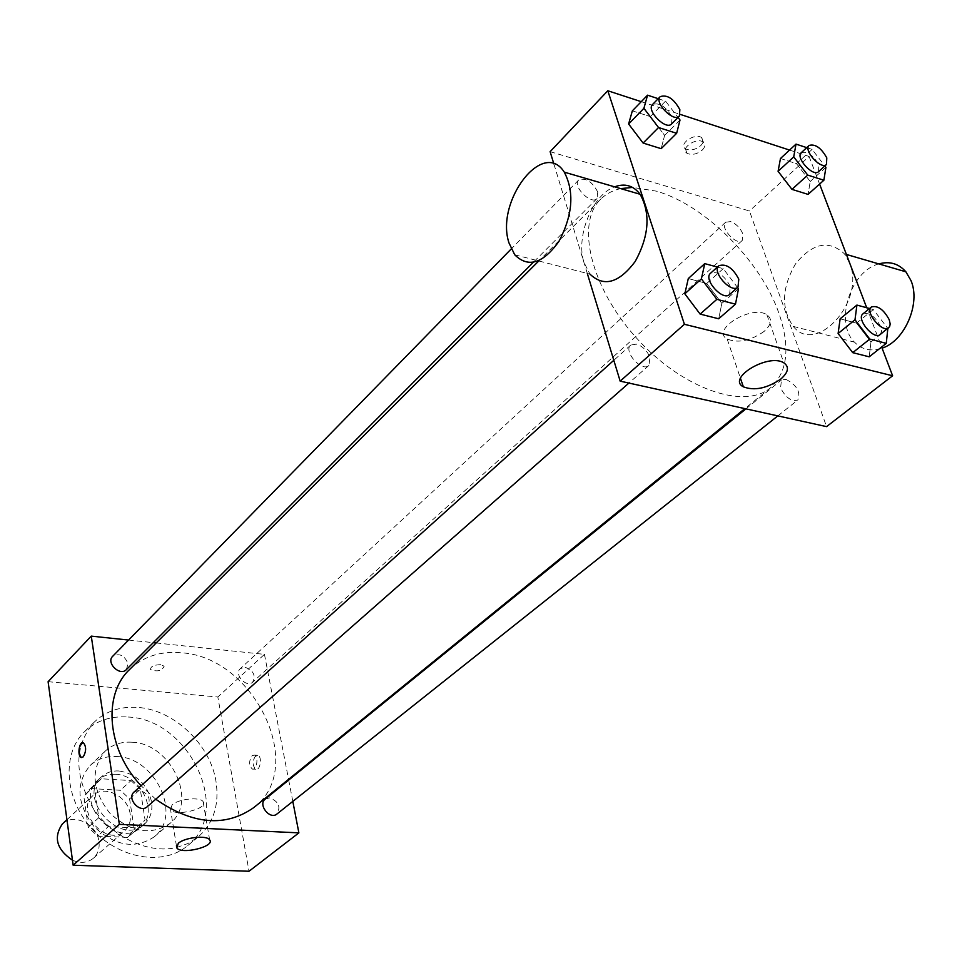 <?xml version="1.0" encoding="UTF-8"?>
<svg xmlns="http://www.w3.org/2000/svg" width="962" height="962" viewBox="0 0 962 962"><rect width="100%" height="100%" fill="white"/><g stroke="black" fill="none" stroke-linecap="round" stroke-linejoin="round"><path stroke-width="0.72" stroke-dasharray="4.81 3.61" d="M72.463 860.208C80.555 863.599 87.542 862.95 93.422 858.224C97.944 854.028 99.783 848.496 98.954 841.654C97.186 824.314 73.461 812.625 62.458 823.857M130.171 814.008C128.223 796.368 104.04 784.258 92.965 795.586C74.098 811.363 107.059 847.955 124.711 830.819C129.257 826.574 131.085 820.983 130.171 814.008M127.489 837.397L97.631 836.098L88.203 827.26L83.838 796.392L90.813 788.551L120.382 790.271L129.593 798.941L134.247 829.376L127.489 837.397L138.312 827.993L108.297 826.598L97.631 836.098M90.813 788.551L101.287 778.763L131.024 780.591L120.382 790.271M129.593 798.941L140.296 789.333L145.07 819.961L134.247 829.376M140.296 789.333L131.024 780.591M101.287 778.763L83.838 796.392M108.297 826.598L98.797 817.676L94.312 786.627M138.312 827.993L145.07 819.961M115.404 774.254C140.921 774.638 159.259 812.926 140.608 827.488C117.051 850.228 72.859 801.19 97.92 780.122C102.645 775.853 108.478 773.893 115.404 774.254M118.963 770.959C112.013 770.598 106.181 772.546 101.455 776.827C76.371 797.907 120.683 847.089 144.252 824.326C150.409 818.638 152.838 811.086 151.551 801.671C147.126 784.006 136.267 773.773 118.963 770.959M98.797 817.676L88.203 827.26M116.787 756.541C155.147 757.359 182.612 814.97 154.317 836.772C135.065 849.53 114.959 846.127 93.999 826.574C76.719 803.691 75.421 783.345 90.115 765.524C97.294 758.934 106.181 755.94 116.787 756.541M132.022 742.219C170.635 743.229 198.557 801.406 170.19 823.256C150.866 836.038 130.604 832.515 109.403 812.698C91.883 789.561 90.488 769.035 105.207 751.142C112.41 744.528 121.344 741.558 132.022 742.219M128.102 717.027C189.334 719.143 233.129 811.387 187.386 845.838C163.227 866.305 118.807 858.958 91.739 828.619C64.358 798.544 61.676 753.595 84.524 731.685C96.176 720.694 110.702 715.8 128.102 717.027M176.707 847.474L188.107 843.446L198.016 837.084C213.588 823.207 219.564 804.569 215.957 781.156C210.113 744.275 173.894 709.872 138.059 707.443C120.587 706.156 106.012 711.014 94.336 722.029C74.266 745.346 73.701 773.845 92.665 807.527C111.808 837.132 148.268 854.196 176.563 847.51M48.1 681.697L217.833 696.993L249.026 871.247M160.642 664.682C153.896 664.862 150.517 666.498 150.505 669.564C157.263 672.053 161.82 670.935 164.189 666.197L160.642 664.682L164.189 666.209C161.832 670.935 157.263 672.053 150.505 669.576C150.517 666.498 153.896 664.874 160.642 664.682M156.169 642.953L264.454 654.364L217.833 696.993M128.571 640.055L153.295 642.652M265.175 799.157L269.48 797.859C278.547 801.286 281.036 806.661 276.96 813.996M245.021 667.231C253.475 670.454 256.024 675.432 252.669 682.154C246.476 688.347 233.598 674.206 240.344 668.626L245.021 667.231M126.347 669.624L128.018 663.744C124.579 655.326 119.468 652.849 112.686 656.288M264.454 654.364L288.552 779.34M288.696 780.062L292.809 801.394M134.151 791.954L139.346 790.247C148.761 793.542 151.395 799.013 147.246 806.697M129.545 669.54C143.29 656.445 160.606 650.865 181.505 652.801C254.1 656.926 307.696 767.387 253.872 807.515M155.748 799.218L141.077 785.726M255.591 755.855C252.284 761.074 252.321 765.524 255.7 769.215C260.185 771.32 262.494 756.793 257.9 755.338L255.591 755.855M172.078 804.893L170.551 809.619C174.819 817.039 209.007 808.705 203.114 801.659C200.324 796.596 178.427 798.845 172.078 804.893M252.116 755.615L254.425 755.098C259.006 756.541 256.698 771.091 252.224 768.987C248.857 765.283 248.821 760.822 252.116 755.615M81.674 757.551L83.237 756.866C86.339 751.346 86.4 746.644 83.417 742.748L82.876 742.616M620.743 188.612C612.734 190.356 606.036 193.867 600.673 199.17C575.444 223.1 590.596 287.41 636.351 337.854C681.781 388.588 744.167 410.329 770.574 387.734C787.662 371.969 790.463 347.222 778.992 313.504C760.978 261.063 704.797 204.762 656.397 191.149L632.575 187.41M785.966 379.353C796.861 385.185 800.829 392.051 797.883 399.952C791.473 401.815 785.701 397.787 780.591 387.854L781.433 380.038L785.966 379.353M597.763 192.075C592.159 181.505 585.81 177.465 578.703 179.966C571.957 185.931 591.137 205.399 597.017 198.569L597.763 192.075M730.591 221.609L725.673 222.21C719.323 227.212 736.688 246.332 742.255 240.464L742.844 233.862C740.235 227.838 736.158 223.749 730.591 221.609M636.363 344.119L630.711 345.093C622.895 351.19 641.931 372.522 648.893 365.476L649.987 357.599C647.258 350.721 642.712 346.224 636.363 344.119M550.12 151.659L749.446 210.979L826.562 426.623M587.301 273.448L553.835 163.853M641.245 101.671L680.314 114.418M789.574 150.084L809.09 156.457L749.446 210.979M700.817 145.563C703.835 142.328 704.1 139.682 701.623 137.602C694.913 132.479 678.03 144.228 685.413 148.821C690.199 151.01 695.334 149.928 700.817 145.563M688.287 278.559L706.745 283.453L721.849 303.403L718.686 318.783L721.849 303.403L706.745 283.453L688.287 278.559M780.471 158.514L796.512 163.672L810.232 181.481L808.068 194.384L810.232 181.481L796.512 163.672L780.471 158.514M809.09 156.457L819.6 184.067M866.702 307.744L881.649 347.005M632.359 110.834L650.324 116.606L664.622 135.389L661.159 148.665L664.622 135.389L650.324 116.606L632.359 110.834M840.139 318.807L856.529 323.16L870.971 342.015L869.203 356.818L870.971 342.015L856.529 323.16L840.139 318.807M514.73 254.786L589.971 274.134L584.054 262.602C575.408 237.121 592.207 194.769 614.622 186.832M849.482 262.746L844.504 253.896C828.979 239.61 812.686 242.893 795.634 263.732C781.697 287.674 780.903 308.562 793.277 326.419C816.149 355.784 866.028 301.166 849.482 262.746M878.823 263.913C850.167 271.128 834.319 322.823 854.484 342.147C861.976 349.747 871.175 351.755 882.094 348.16M764.129 331.385C750.576 340.849 738.263 343.41 727.176 339.045C710.365 329.99 751.502 304.461 766.882 314.718C772.546 318.915 771.632 324.471 764.129 331.385M702.368 149.988C705.386 146.765 705.663 144.12 703.174 142.051C696.476 136.929 679.557 148.677 686.94 153.247C691.738 155.435 696.873 154.341 702.368 149.988M869.54 308.513L873.328 309.548L887.842 328.451M880.134 334.584L881.577 331.433L880.687 326.623C875.179 316.414 869.263 312.169 862.938 313.877M873.328 309.548L856.529 323.16M887.914 328.547L870.971 342.015M717.411 267.075L723.244 268.663L737.541 287.506M729.533 294.54L730.362 286.592C724.446 275.397 717.844 270.947 710.533 273.256M723.244 268.663L706.745 283.453M738.503 288.768L721.849 303.403M806.745 147.643L812.084 149.411L824.855 165.957M818.518 171.681L818.854 165.043C813.287 155.11 807.419 150.986 801.274 152.681M812.084 149.411L796.512 163.672M825.925 167.34L810.232 181.481M658.224 98.689L665.56 101.118L678.054 117.46M671.548 123.966L672.077 117.46C666.089 106.59 659.571 102.273 652.525 104.521M665.56 101.118L650.324 116.606M680.014 120.022L664.622 135.389M93.422 858.224L124.711 830.819M66.943 819.708L92.965 795.586M101.455 776.827L97.92 780.122M144.252 824.326L140.608 827.488M98.641 780.855L88.167 790.644M139.959 826.707L129.136 836.11M105.207 751.142L90.115 765.524M170.19 823.256L154.317 836.772M94.336 722.029L84.524 731.685M198.016 837.084L187.386 845.838M209.632 839.85L203.114 801.659M176.431 845.778L170.551 809.619M257.9 755.338L254.425 755.098M255.7 769.215L252.224 768.987M600.673 199.17L538.768 260.979M770.574 387.734L744.865 408.622M777.837 415.885L797.883 399.952M745.935 408.862L781.433 380.038M578.703 179.966L511.219 248.954M597.017 198.569L533.261 262.373M725.673 222.21L240.344 668.626M742.255 240.464L252.669 682.154M630.711 345.093L613.804 360.305M648.893 365.476L628.895 383.068M793.277 326.419L854.484 342.147M844.504 253.896L846.404 254.449M727.176 339.045L740.463 378.306M766.882 314.718L783.814 362.818M703.174 142.051L701.623 137.602M686.94 153.247L685.413 148.821"/><path stroke-width="1.44" d="M66.943 819.708L62.458 823.857C53.211 837.265 56.554 849.386 72.463 860.208M292.809 801.394L298.881 832.864L249.026 871.247L73.148 865.223L48.1 681.697L91.27 636.122L128.571 640.055M153.295 642.652L156.169 642.953M777.837 415.885L276.96 813.996C269.949 820.165 257.636 804.665 265.175 799.157L745.935 408.862M511.219 248.954L112.686 656.288C105.724 662.722 119.997 676.659 126.347 669.624L533.261 262.373M298.881 832.864L119.36 824.338L91.27 636.122M288.552 779.34L288.696 780.062M628.895 383.068L147.246 806.697C139.947 813.768 126.275 798.364 134.151 791.954L613.804 360.305M744.865 408.622L253.872 807.515C225.433 827.5 192.725 824.735 155.748 799.218M141.077 785.726C106.998 749.759 102.537 694.804 129.545 669.54L538.768 260.979M178.331 843.277C184.776 837.373 206.854 834.98 209.632 839.85C215.512 846.584 181 854.953 176.755 847.835L178.331 843.277M119.36 824.338L73.148 865.223M83.225 756.866L81.145 757.419C76.972 755.952 79.341 740.548 83.405 742.748C86.4 746.644 86.339 751.346 83.225 756.866M82.876 742.616C78.403 746.572 77.826 751.502 81.157 757.419L81.674 757.551M632.575 187.41L620.743 188.612M881.649 347.005L892.616 375.781L826.562 426.623L620.165 381.144L587.301 273.448M553.835 163.853L550.12 151.659L607.804 90.753L641.245 101.671M680.314 114.418L789.574 150.084M737.541 287.506L738.503 288.768L735.473 304.16L718.686 318.783L700.132 314.093L684.824 293.819L688.287 278.559L684.824 293.819L701.394 278.884L704.749 263.624L717.411 267.075M824.855 165.957L825.925 167.34L823.869 180.243L808.068 194.384L791.966 189.37L778.078 171.296L780.471 158.514L778.078 171.296L793.722 156.89L796.007 144.108L806.745 147.643M892.616 375.781L684.415 324.29L607.804 90.753M819.6 184.067L866.702 307.744M678.054 117.46L680.014 120.022L676.647 133.297L661.159 148.665L643.109 143.049L628.607 123.99L632.359 110.834L628.607 123.99L643.903 108.321L647.558 95.178L658.224 98.689M887.842 328.451L886.267 343.362L869.203 356.818L852.729 352.657L838.106 333.501L840.139 318.807L838.106 333.501L855.002 319.781L856.914 305.074L869.54 308.513M684.415 324.29L620.165 381.144M780.807 379.064C766.979 388.395 754.497 390.993 743.361 386.844C726.502 378.186 768.422 352.97 783.814 362.818C789.477 366.859 788.479 372.27 780.807 379.064M614.622 186.832C624.903 183.057 633.405 185.534 640.127 194.276C650.697 213.66 649.061 236.063 635.197 261.496C618.903 283.129 603.823 287.337 589.971 274.134M882.094 348.16C904.725 341.041 920.995 303.439 910.942 280.495L905.879 271.801C898.64 263.576 889.622 260.942 878.823 263.913M509.03 243.037C495.021 201.912 542.893 138.179 564.285 172.15C574.518 191.907 572.763 214.923 559.042 241.221C542.953 263.648 528.186 268.17 514.73 254.786L509.03 243.037M886.267 343.362L869.78 339.081L855.002 319.781M871.464 306.95L862.938 313.877C855.879 318.723 873.893 340.404 880.134 334.584L889.634 326.659L890.187 323.99L889.261 319.769C883.705 309.548 877.777 305.267 871.464 306.95C864.429 311.772 882.527 333.549 888.744 327.741M856.914 305.074L840.139 318.807M869.203 356.818L852.729 352.657L838.106 333.501M869.78 339.081L852.729 352.657M735.473 304.16L716.87 299.326L701.394 278.884M718.915 265.716L710.533 273.256C702.897 279.148 722.799 301.443 729.533 294.54L737.998 287.097L738.792 279.148C732.84 267.905 726.214 263.432 718.915 265.716C711.303 271.585 731.276 293.975 737.998 287.097M704.749 263.624L688.287 278.559M718.686 318.783L700.132 314.093L684.824 293.819M716.87 299.326L700.132 314.093M823.869 180.243L807.731 175.096L793.722 156.89M809.162 145.418L801.274 152.681C795.105 157.467 813.167 177.369 818.518 171.681L826.478 164.49L826.791 157.864C821.187 147.895 815.307 143.747 809.162 145.418C803.029 150.18 821.163 170.166 826.478 164.49M796.007 144.108L780.471 158.514M808.068 194.384L791.966 189.37L778.078 171.296M807.731 175.096L791.966 189.37M676.647 133.297L658.537 127.525L643.903 108.321M660.245 96.621L652.525 104.521C645.947 110.257 665.884 130.628 671.548 123.966L679.352 116.161L679.857 109.644C673.833 98.737 667.291 94.396 660.245 96.621C653.703 102.333 673.713 122.799 679.352 116.161M647.558 95.178L632.359 110.834M661.159 148.665L643.109 143.049L628.607 123.99M658.537 127.525L643.109 143.049M176.755 847.835L176.431 845.778M846.404 254.449L905.879 271.801M640.127 194.276L564.285 172.15M740.463 378.306L743.361 386.844"/></g></svg>
